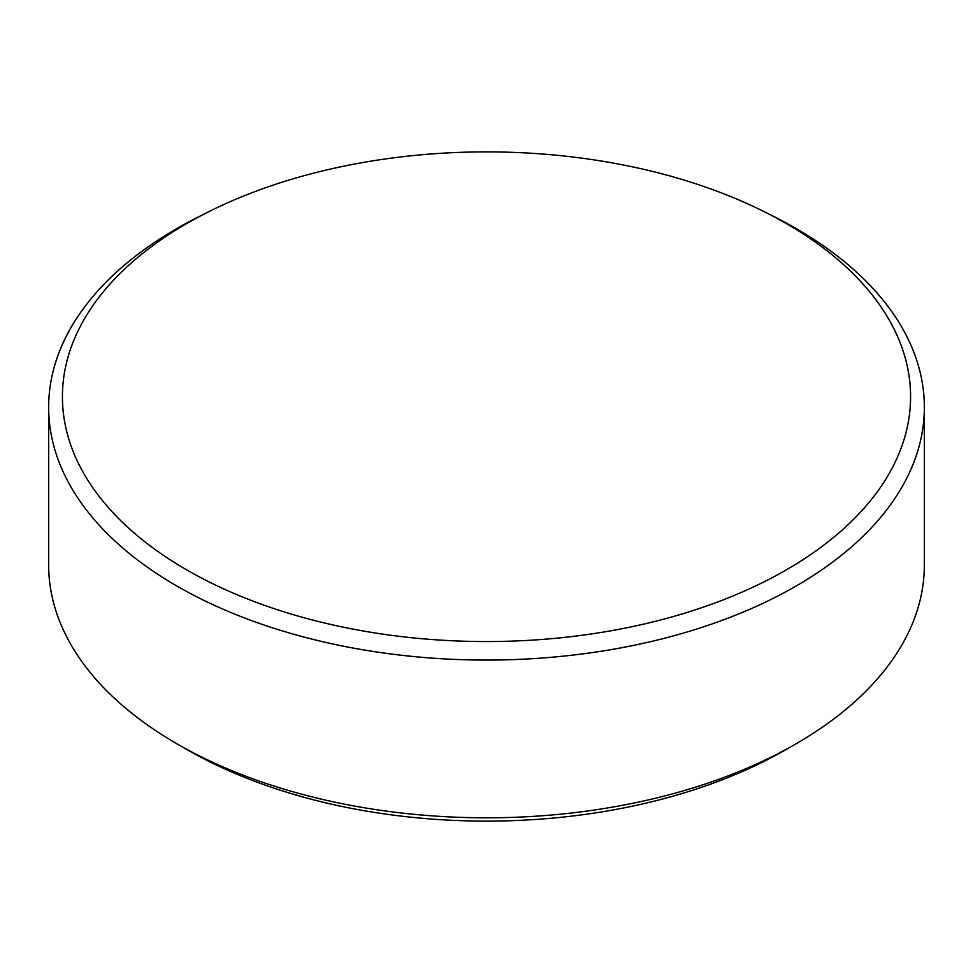 <?xml version="1.0" encoding="UTF-8"?>
<svg xmlns="http://www.w3.org/2000/svg" width="973" height="973" viewBox="0 0 973 973"><rect width="100%" height="100%" fill="white"/><g stroke="black" fill="none" stroke-linecap="round" stroke-linejoin="round"><path stroke-width="1.46" d="M796.109 743.773L786.354 749.405A424.058 244.831 180 0 1 186.646 749.405L176.891 743.773A437.85 252.785 0 0 0 796.109 743.773A437.85 252.785 0 0 0 924.35 565.021L924.35 407.286A437.85 252.785 180 0 1 654.063 640.83A437.85 252.785 180 0 1 176.891 586.026A437.85 252.785 180 0 1 48.65 407.286A437.85 252.785 180 0 1 198.65 216.797L207.699 212.236A424.07 244.831 0 0 0 186.634 223.595A424.07 244.831 0 0 0 186.634 569.85A424.07 244.831 0 0 0 786.366 569.85A424.07 244.831 0 0 0 786.366 223.595A424.07 244.831 0 0 0 765.301 212.236A424.07 244.831 0 0 0 207.699 212.236M765.301 212.236L774.35 216.797A437.85 252.785 180 0 1 796.109 228.533A437.85 252.785 180 0 1 924.35 407.286M48.65 407.286L48.65 565.021A437.85 252.785 0 0 0 176.891 743.773L186.646 749.405A424.058 244.831 180 0 1 186.634 749.392"/></g></svg>
